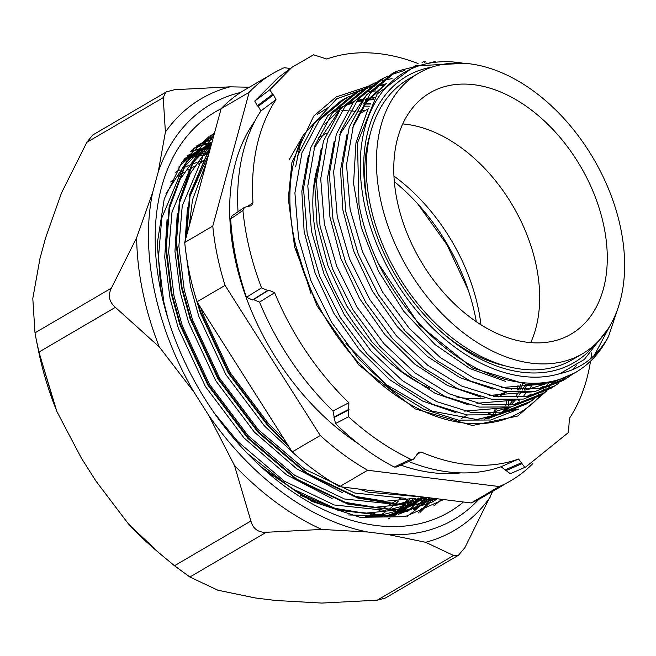 <?xml version="1.0" encoding="UTF-8"?>
<svg xmlns="http://www.w3.org/2000/svg" width="656" height="656" viewBox="0 0 656 656"><rect width="100%" height="100%" fill="white"/><g stroke="black" fill="none" stroke-linecap="round" stroke-linejoin="round"><path stroke-width="0.98" d="M505.76 365.991A157.186 104.411 -120.3 0 1 442.726 333.125M480.955 324.753A157.186 104.411 59.7 0 0 478.363 308.919A157.186 104.411 59.7 0 0 393.928 176.054M594.68 344.818A165.845 110.159 -120.3 0 1 522.028 372.231A165.845 110.159 -120.3 0 1 444.333 334.527A165.845 110.159 -120.3 0 1 367.475 203.196A165.845 110.159 -120.3 0 1 432.14 67.076M461.676 418.758A165.845 110.159 59.7 0 0 462.103 418.102M476.305 321.702A165.845 110.159 59.7 0 0 394.313 181.605M465.014 63.329L415.068 65.846L377.184 93.939L357.471 142.918L359.012 204.861C362.793 224.696 369.246 244.245 378.356 263.499A175.07 116.284 59.7 0 0 578.699 370.501A175.07 116.284 59.7 0 0 608.547 336.405C597.411 356.487 581.232 368.877 560.019 373.592A170.347 113.152 -120.3 0 1 364.359 203.819A170.347 113.152 -120.3 0 1 462.808 63.181M365.367 516.92A195.242 129.683 59.7 0 0 367.983 515.952M368.779 515.641A195.242 129.683 59.7 0 0 374.338 513.213M378.906 510.852A195.242 129.683 59.7 0 0 380.201 510.114M492.631 416.56A195.242 129.683 59.7 0 0 492.959 415.65M493.763 413.354A195.242 129.683 59.7 0 0 495.337 408.368M571.269 375.093L567.301 377.831L539.683 388.655L507.81 388.787L473.894 378.168L440.291 357.545L409.172 328.238L382.604 292.1L362.456 251.576L350.132 209.469L346.532 164.631L353.551 124.755L370.632 92.832L396.429 71.34L435.117 61.541M396.429 71.34L392.206 73.579L366.302 95.186L349.213 127.248L342.235 167.214L345.851 211.872L358.307 254.323L378.545 294.897L405.105 330.944L436.232 360.201L469.934 380.833L503.874 391.411L535.69 391.247L563.274 380.414L567.301 377.831M559.15 382.891L555.173 385.63L527.457 396.495L495.469 396.626L461.439 385.966L427.712 365.269L396.486 335.872L369.82 299.612L349.607 258.948L337.241 216.701L333.625 171.708L340.669 131.692L357.799 99.671L383.686 78.097L388.016 75.965M390.222 74.997L404.44 70.454M383.686 78.097L379.455 80.335L353.477 102.016L336.323 134.185L329.328 174.299L332.961 219.096L345.458 261.695L365.769 302.408L392.427 338.578L423.661 367.934L457.47 388.639L491.533 399.25L523.463 399.078L551.138 388.213M547.014 390.689L543.037 393.428L515.222 404.334L483.128 404.465L448.983 393.772L415.141 373.002L383.801 343.506L357.044 307.123L336.758 266.311L324.351 223.926L320.718 178.785L327.779 138.637L344.974 106.502L370.952 84.854L375.273 82.722M392.034 78.54L382.464 80.737M380.111 81.451L375.494 83.091M373.248 83.993L368.852 86.002M370.952 84.854L366.72 87.1L340.644 108.855L323.441 141.13L316.422 181.376L320.071 226.328L332.608 269.067L352.985 309.919L379.742 346.212L411.091 375.675L445.014 396.445L479.192 407.089L511.237 406.917L539.011 396.011L543.037 393.428M534.878 398.487L530.909 401.226L502.996 412.165L470.787 412.296L436.519 401.57L402.554 380.734L371.116 351.132L344.261 314.626L323.908 273.683L311.452 231.158L307.812 185.861L314.896 145.575L332.141 113.332L358.209 91.61L362.538 89.478M383.744 84.632L377.02 85.706M374.56 86.231L369.722 87.486M367.368 88.207L362.752 89.847M360.513 90.749L356.11 92.758M358.209 91.61L353.978 93.857L327.82 115.686L310.55 148.076L303.515 188.461L307.172 233.552L319.759 276.438L340.21 317.43L367.057 353.846L398.512 383.407L432.558 404.244L466.851 414.928L499.011 414.756L526.875 403.817L530.909 401.226M518.773 409.024L490.77 420.004L458.446 420.135L424.055 409.377L389.976 388.467L358.43 358.766L331.485 322.137L311.051 281.055L298.562 238.382L294.905 192.938L302.014 152.52L319.316 120.163L345.466 98.367L349.796 96.235M375.56 90.922L371.919 91.266M369.344 91.594L364.277 92.455M361.809 92.988L356.971 94.243M354.625 94.964L350.009 96.604M347.77 97.506L343.367 99.523M345.466 98.367L341.235 100.614L314.634 122.959L297.275 156.218M328.492 107.371L317.561 114.333M362.301 112.25A179.711 119.367 59.7 0 0 358.824 111.725M355.872 111.364A179.711 119.367 59.7 0 0 350.074 110.889M347.262 110.774A179.711 119.367 59.7 0 0 341.743 110.774M339.062 110.88A179.711 119.367 59.7 0 0 333.806 111.323M576.206 365.605L573.254 369.426M564.8 378.282L561.06 381.423M528.867 402.489L532.762 399.619M534.648 398.085L538.305 394.814M540.068 393.083L543.488 389.393M545.128 387.458L548.293 383.342M294.282 240.785L311.059 293.732M526.817 384.703L524.39 390.082M518.576 389.943A179.711 119.367 59.7 0 0 520.864 384.203M379.25 515.813A199.678 132.627 59.7 0 0 384.974 512.238M388.09 510.024A199.678 132.627 59.7 0 0 392.386 506.612M395.338 504.013A199.678 132.627 59.7 0 0 398.43 501.028M400.545 498.822A199.678 132.627 59.7 0 0 401.128 498.183M212.774 226.082L184.721 242.499A235.84 156.653 59.7 0 0 189.223 271.953A235.84 156.653 59.7 0 0 196.997 301.809L225.057 285.393A235.84 156.653 -120.3 0 1 217.284 255.537A235.84 156.653 -120.3 0 1 212.774 226.082L249.182 92.275A235.84 156.653 -120.3 0 1 272.642 73.595A235.84 156.653 -120.3 0 1 284.278 67.724L290.37 68.478M209.149 152.692A206.771 137.342 59.7 0 0 205.894 153.217M203.45 153.684A206.771 137.342 59.7 0 0 199.695 154.529M197.218 155.169A206.771 137.342 59.7 0 0 193.676 156.202M191.363 156.964A206.771 137.342 59.7 0 0 189.748 157.53M189.297 157.694A206.771 137.342 59.7 0 0 187.805 158.26M185.541 159.178A206.771 137.342 59.7 0 0 183.68 159.982M186.673 235.332L190.191 194.209L211.65 143.525M211.831 142.844L189.625 194.537L186.14 237.259M434.452 498.421L398.02 504.062L358.643 497.83L306.942 473.165L258.735 432.14L218.669 378.783L190.634 318.365L182.015 287.344L176.456 241.761L179.965 200.187L192.602 163.779L213.864 135.39M213.93 135.136L192.257 163.697L179.4 200.523L175.89 242.089L181.458 287.672L190.068 318.693L218.104 379.119L258.169 432.468L306.385 473.501L358.078 498.158L397.938 504.398L434.739 498.453M437.47 498.79L395.568 509.868L348.418 503.808L296.725 479.151L248.509 438.118L208.444 384.769L180.408 324.343L171.798 293.33L166.23 247.747L169.74 206.173L186.148 163.073L214.651 132.496M214.668 132.43L185.787 163.073L169.174 206.501L165.665 248.075L171.232 293.658L179.842 324.679L207.878 385.097L247.943 438.454L296.159 479.479L347.852 504.144L395.388 510.179L437.536 498.798M211.265 135.202L214.233 134.029M214.192 134.16L210.74 135.513M241.318 371.681L244.581 376.823M287.205 444.038L268.952 426.154L228.895 372.805L200.851 312.379L197.94 303.293M194.422 293.166L200.293 312.707L228.329 373.133L268.394 426.482L288.41 445.941M358.947 489.073L368.303 492.172L425.186 497.273M517.527 389.877L518.035 385.367M436.724 499.216L431.96 502.193L388.254 515.657L338.193 509.794L291.723 488.474L247.46 453.493M260.949 466.67L298.833 493.353L337.635 510.122L387.688 515.985L431.402 502.521L436.429 499.364M436.699 499.183L437.306 498.773M407.458 516.149L410.599 513.853M410.861 513.656L415.248 510.081M415.502 509.86L419.569 506.129M420.603 505.112L423.989 501.569M424.227 501.315L427.474 497.551M209.313 152.118L206.41 152.586M204 153.045L200.301 153.873M197.595 154.57L194.397 155.513M192.151 156.259L190.142 156.973M189.691 157.137L188.707 157.514M186.534 158.391L184.074 159.465M185.123 158.531L188.395 156.981M190.912 155.89L193.93 154.709M196.144 153.914L198.555 153.127M198.989 152.996L199.662 152.791M201.966 152.135L205.615 151.224M207.993 150.708L209.789 150.363M207.821 148.592L204.623 149.535M202.376 150.273L200.367 150.987M199.916 151.151L198.932 151.528M196.759 152.405L193.438 153.873M182.155 162.04L191.306 154.914L188.149 156.563M190.133 155.365L184.844 158.473M184.434 158.998L191.593 154.529M192.134 154.234L193.282 153.611M195.34 152.545L198.62 150.995M201.13 149.912L204.147 148.723M206.369 147.936L208.78 147.141M209.215 147.01L209.887 146.805M211.314 144.738L210.592 145.001M210.141 145.173L209.157 145.55M206.984 146.419L203.663 147.895M201.54 148.92L198.374 150.577M196.374 151.716L191.946 154.48M178.711 167.075L190.388 156.161M191.134 155.587L201.818 148.551M202.36 148.248L203.508 147.625M205.566 146.567L208.838 145.009M198.104 154.332L211.757 142.942L208.6 144.599M206.591 145.73L202.171 148.502M201.531 148.928L187.878 160.318M186.837 161.392L165.894 193.832M168.19 319.39L163.803 301.998L158.416 258.038L161.786 217.948L182.024 169.691M183.45 167.747L200.613 150.175M201.359 149.601L211.888 142.655M197.062 155.406L180.047 179.465L169.15 209.19M167.05 219.465L164.738 257.324L170.027 298.349L178.342 328.262L205.402 386.532L244.065 437.987L286.434 474.755L332.133 498.576M395.584 504.366L344.474 498.986L294.585 475.215L248.058 435.65L209.403 384.195L182.335 325.925L174.02 296.012L168.641 252.052L172.011 211.962L192.241 163.713M193.676 161.77L210.838 144.197M211.06 145.698L208.329 148.354M207.288 149.429L190.273 173.487L179.375 203.212M177.276 213.479L174.955 251.346L180.252 292.363L188.567 322.276L215.627 380.554L254.29 432.001L296.66 468.769L342.358 492.599M405.81 498.38L354.691 493.009L304.81 469.229L258.284 429.664L219.629 378.217L192.561 319.939L184.246 290.026L178.867 246.066L182.237 205.976L202.466 157.727M203.901 155.784L210.437 147.985M208.821 153.906L189.6 197.226M187.501 207.493L185.074 241.203M185.287 247.771L190.478 286.385L198.793 316.299L225.853 374.568L264.516 426.023L292.092 451.73M189.272 225.754L192.462 199.998L207.017 160.548M409.196 499.667A206.935 137.448 -120.3 0 1 406.745 502.562M405.129 504.349A206.935 137.448 -120.3 0 1 402.546 507.039M400.857 508.695A206.935 137.448 -120.3 0 1 399.947 509.54M399.619 509.851A206.935 137.448 -120.3 0 1 398.151 511.172M396.38 512.697A206.935 137.448 -120.3 0 1 393.559 514.968M409.5 499.61L407.015 502.504M405.375 504.292L402.768 506.973M401.054 508.63L400.086 509.532M399.75 509.835L398.323 511.106M396.536 512.631L393.682 514.911M388.319 518.896L390.058 517.904M396.995 513.427L399.914 511.27M402.407 509.286L404.555 507.465M406.31 505.891L408.311 504.005M410.681 501.627L413.239 498.855M415.601 498.306L412.993 500.995M411.279 502.644L410.312 503.546M409.975 503.857L408.549 505.128M406.761 506.653L403.907 508.933M402.046 510.327L399.086 512.41M397.142 513.681L395.757 514.542M395.281 514.648L404.285 509.573M402.276 510.721L404.555 509.261M407.22 507.441L410.139 505.284M412.632 503.3L414.772 501.479M416.535 499.905L418.528 498.019M420.201 497.871L418.774 499.142M416.978 500.667L414.133 502.947M412.271 504.341L409.303 506.424M407.368 507.695L405.449 508.884M404.9 509.212L393.403 515.034M384.26 516.42L385.367 516.149M386.884 515.755L404.194 509.318M404.908 508.966L410.508 505.94M412.501 504.735L414.781 503.283M417.446 501.455L420.365 499.298M422.497 498.363L419.528 500.438M417.593 501.709L415.674 502.906M415.125 503.234L403.342 509.171M402.44 509.54L377.643 516.034M375.134 516.329L365.745 516.936M300.399 495.214L321.907 504.562M332.338 507.924L364.892 513.238L395.593 510.163M397.11 509.778L414.42 503.332M415.133 502.98L424.735 497.609L413.559 503.185M422.726 498.757L425.006 497.297M425.285 497.281L424.727 497.617M412.665 503.562L387.868 510.048M385.359 510.352L334.248 504.972L284.36 481.192L237.841 441.627L214.504 413.346M342.563 501.938L375.117 507.26L405.818 504.185M407.327 503.792L424.637 497.346M422.89 497.576L398.094 504.062M352.789 495.952L385.343 501.274L416.043 498.199M496.354 408.36L495.247 413.231M506.957 400.529L505.883 405.523M505.341 407.794L504.505 411.017M284.04 439.044L268.509 423.678L229.846 372.231L202.786 313.962L200.752 307.73M367.909 205.279A157.186 104.411 -120.3 0 1 370.123 134.226M608.497 328.23L584.348 359.447L560.019 373.592M617.575 309.345L608.547 336.405M368.303 108.42L355.954 142.803L353.568 183.549L361.284 227.476L378.463 271.182L403.719 311.247L435.018 344.572L469.876 368.557L505.522 381.349M385.982 83.624L362.94 104.001L370.615 104.066M347.032 134.513L340.554 170.084L342.826 209.781L353.65 250.961L372.264 290.846L397.397 326.795L427.302 356.388L459.946 377.643L493.091 389.172M525.292 390.066L546.136 383.719M334.125 141.507L327.647 177.202L329.927 217.038L340.8 258.341L359.488 298.365L384.703 334.421L414.715 364.113L447.466 385.441L480.717 397.003M321.251 148.42L314.741 184.246L317.037 224.229L327.943 265.688L346.704 305.86L372.018 342.055L402.144 371.845L435.026 393.256L468.4 404.85M345.942 105.313L351.747 101.565L346.491 104.657M341.161 108.215L324.417 124.533M308.369 155.333L301.834 191.281L304.13 231.396L315.069 273.003L333.888 313.314L359.283 349.64L389.516 379.537L422.513 401.029L456.01 412.673M488.515 413.592L509.54 407.212M373.338 99.515L368.336 99.901M366.089 100.171L365.244 100.286M362.169 100.77L355.896 102.123M352.69 103.008L345.901 105.362M342.243 106.912L334.97 110.684M487.802 418.758L497.355 415.043M502.791 412.206L507.154 409.647L502.168 412.312M369.459 106.174L363.678 106.133M501.381 412.452L506.563 407.647M508.818 405.26L512.902 400.365M516.264 395.683L518.183 392.673M519.757 389.992L522.676 384.391M386.269 83.599L366.54 102.18L352.649 127.551M501.52 387.598L543.611 384.088M377.233 88.035L371.558 91.701M364.933 96.94L339.742 134.57M489.171 395.437L531.401 391.927M538.765 388.819L543.545 386.261M476.863 403.284L519.208 399.758M526.555 396.65L531.401 394.059M339.308 110.561L314.003 148.338M464.481 411.115L506.973 407.597M514.353 404.49L519.306 401.841M374.765 97.342L370.091 97.834M367.918 98.138L366.524 98.367M363.44 98.958L357.102 100.548M353.83 101.582L346.762 104.337M337.192 109.208L338.963 108.338M476.305 419.61L494.747 415.437M370.779 103.779L365.269 103.869M303.285 135.185L289.28 159.564M503.775 411.427L508.433 407.392M510.844 405.023L515.165 400.201M517.117 397.749L517.641 397.052M518.953 395.24L520.7 392.682M522.34 390.066L525.399 384.613M364.802 110.782L360.833 110.569M378.356 263.499L419.397 325.105L472.369 367.967L527.686 384.744L553.139 382.259L575.41 372.616L578.699 370.501M594.344 355.314L609.801 326.089M183.942 172.544L183.36 172.889A195.242 129.683 59.7 0 0 179.744 175.119M179.154 175.513A195.242 129.683 59.7 0 0 177.399 176.71M172.684 180.269A195.242 129.683 59.7 0 0 170.609 181.991M204.418 160.531A199.678 132.627 59.7 0 0 201.048 161.343M200.58 161.466A199.678 132.627 59.7 0 0 199.76 161.688M196.718 162.581A199.678 132.627 59.7 0 0 192.47 164.033M188.608 165.55A199.678 132.627 59.7 0 0 183.319 167.985M179.514 170.011A199.678 132.627 59.7 0 0 175.488 172.421M532.861 463.538A235.84 156.653 -120.3 0 1 510.885 480.684A235.84 156.653 -120.3 0 1 499.249 486.547L367.639 470.254A235.84 156.653 -120.3 0 1 320.259 435.494L225.057 285.393M272.642 73.595L244.59 90.011A235.84 156.653 59.7 0 0 221.121 108.691L249.182 92.275M184.721 242.499L221.121 108.691M320.259 435.494L292.199 451.91L196.997 301.809M292.199 451.91A235.84 156.653 59.7 0 0 339.578 486.67L367.639 470.254M499.249 486.547L471.188 502.963L339.578 486.67M471.188 502.963A235.84 156.653 59.7 0 0 482.824 497.1L510.885 480.684M220.129 338.266L265.147 409.254M406.728 500.077A207.444 137.785 -120.3 0 1 404.399 503.045M402.866 504.874A207.444 137.785 -120.3 0 1 400.439 507.613M398.184 509.983A207.444 137.785 -120.3 0 1 396.355 511.787M394.74 513.304A207.444 137.785 -120.3 0 1 392.624 515.181M183.5 160.22A207.444 137.785 -120.3 0 1 184.877 159.711M186.944 159.006A207.444 137.785 -120.3 0 1 188.813 158.399M189.24 158.268A207.444 137.785 -120.3 0 1 190.289 157.957M192.511 157.342A207.444 137.785 -120.3 0 1 196.062 156.464M198.399 155.964A207.444 137.785 -120.3 0 1 202.122 155.292M204.557 154.923A207.444 137.785 -120.3 0 1 208.428 154.463M478.749 499.364A240.555 159.777 -120.3 0 1 460.955 514.96A240.555 159.777 -120.3 0 1 388.139 534.533L425.596 542.282L453.599 555.484L377.192 600.199L321.727 603.069L275.487 600.461L255.299 597.96L217.841 590.203L189.838 577.001L266.246 532.287L321.711 529.425L367.95 532.032A240.555 159.777 -120.3 0 1 208.559 415.092L193.955 392.067A240.555 159.777 -120.3 0 1 152.635 192.552L158.219 172.02A240.555 159.777 -120.3 0 1 240.613 92.463M214.397 133.422L209.723 136.128M209.018 136.571L181.868 162.426L164.246 198.924L157.251 243.54L161.302 293.265M463.423 502.004A231.732 153.922 -120.3 0 1 267.869 472.82A231.732 153.922 -120.3 0 1 205.853 400.365A231.732 153.922 -120.3 0 1 160.474 289.312A231.732 153.922 -120.3 0 1 221.105 108.765M185.189 159.457L184.639 159.564M396.495 514.378L397.101 513.705M397.954 512.738L398.815 511.729M399.775 510.581L400.431 509.769M400.677 509.474L401.431 508.515M402.612 506.973L404.399 504.53M405.605 502.808L407.483 499.954M199.555 152.823L199.055 152.889M198.678 152.946L196.939 153.217M195.414 153.479L193.528 153.832M191.855 154.185L187.526 155.226M396.544 513.64L397.831 512.131M398.823 510.934L399.57 509.999M399.93 509.54L400.513 508.794M401.661 507.285L403.506 504.735M404.711 502.988L405.982 501.053M194.602 154.144L192.544 154.521M191.076 154.824L187.067 155.759M402.456 512.828L406.146 509.031M406.4 508.744L407.327 507.719M408.18 506.752L409.041 505.743M410 504.595L410.656 503.783M410.894 503.488L411.656 502.529M209.781 146.837L209.28 146.903M208.903 146.96L207.165 147.231M205.64 147.493L203.754 147.854M202.081 148.199L195.636 149.83M195.258 149.945L191.117 151.265M401.718 513.041L405.449 509.13M406.761 507.654L408.057 506.145M409.041 504.948L409.795 504.021M204.828 148.158L202.77 148.543M201.302 148.838L195.217 150.339M194.832 150.445L190.675 151.733M408.221 510.958L411.41 508.072M411.697 507.793L416.371 503.045M416.626 502.758L417.552 501.733M418.405 500.766L419.266 499.757M420.217 498.617L420.881 497.797M211.986 142.286L205.861 143.844M205.476 143.959L198.858 146.181M198.465 146.329L195.521 147.51M194.84 147.805L194.397 147.994M407.515 511.204L410.779 508.203M411.066 507.924L415.674 503.152M416.986 501.668L418.282 500.159M419.266 498.962L420.02 498.035M211.527 142.86L205.435 144.353M205.057 144.459L198.481 146.591M198.087 146.739L194.939 147.969M413.797 508.761L416.027 507.006M416.363 506.727L421.636 502.086M421.923 501.815L426.277 497.404M212.921 138.842L209.084 140.195M208.69 140.343L201.482 143.459M201.031 143.68L200.342 144.017M199.686 144.353L196.48 146.075M413.116 509.048L415.494 507.137M415.822 506.867L421.004 502.217M421.291 501.938L425.744 497.338M212.823 139.211L208.706 140.614M208.305 140.753L201.22 143.721M200.777 143.935L199.727 144.435M199.063 144.763L196.357 146.181M419.873 505.776L426.252 501.02M426.58 500.749L429.951 497.863M213.528 136.62L211.708 137.473M211.257 137.694L202.064 142.885M201.392 143.32L191.814 150.544M419.537 505.874L425.719 501.151M426.047 500.881L429.549 497.814M213.471 136.817L211.445 137.735M211.002 137.949L204.721 141.237M205.361 140.86L202.237 142.721M201.605 143.106L193.586 148.781M430.098 499.79L432.402 498.166M429.762 499.888L432.181 498.134M414.174 509.392L418.569 506.653M413.534 509.761L417.913 506.99M418.528 506.571L419.127 506.161M348.598 514.96L387.844 515.969M392.165 515.272L419.643 506.006M420.381 505.628L429.672 500.085M361.177 517.477L395.314 515.108M398.217 514.394L419.988 505.907M420.66 505.546L423.12 504.152M423.751 503.775L429.352 500.175M208.559 415.092L234.438 465.399L250.895 521.028L174.488 565.743L159.31 553.164L128.543 524.046L95.907 481.02L81.303 457.995L57.023 411.804L55.424 407.696L38.966 352.059L36.236 339.546L34.989 332.846L32.8 298.447L39.983 258.472L45.567 237.948L61.541 192.831L86.813 142.36L92.676 135.054L166.378 91.881L174.586 89.7L230.051 86.83A250.215 166.198 59.7 0 0 165.402 132.045L158.219 172.02M431.459 498.052L430.443 499.405M429.475 500.659L427.359 503.275M427.22 503.447L425.195 505.801M425.113 505.899L424.735 506.317M424.67 506.391L418.167 513.008M199.555 144.197L200.014 144.14M200.933 144.017L205.869 143.5M206.173 143.475L207.534 143.377M209.731 143.254L210.92 143.205M441.693 499.314L433.837 505.891M433.132 498.257L432.509 499.06M432.345 499.257L429.852 502.299M429.721 502.447L428.712 503.611M428.548 503.8L428.048 504.357M427.991 504.423L420.135 512.287M205.738 153.422L208.895 153.66M403.407 504.751L403.169 505.21M508.785 400.521A231.732 153.922 -120.3 0 1 508.416 405.301M508.211 407.425A231.732 153.922 -120.3 0 1 508.08 408.688M265.172 470.467L312.076 501.446L359.988 517.289L405.031 516.69L443.653 499.56M388.139 534.533L367.95 532.032M377.192 600.199L385.4 598.018L458.495 555.238L464.973 547.53L492.738 491.303M249.346 87.223L230.051 86.83M152.635 192.552L136.661 237.669L111.389 288.132L34.989 332.846M86.813 142.36L163.213 97.654L165.402 132.045M38.966 352.059L115.366 307.352L159.285 346.909L193.955 392.067M250.895 521.028C253.052 528.834 258.169 532.59 266.246 532.287M458.495 555.238L453.599 555.484M174.488 565.743L189.838 577.001M163.213 97.654L165.73 92.291M115.366 307.352C109.117 301.899 107.789 295.495 111.389 288.132M254.897 121.114A212.208 140.958 59.7 0 0 359.062 444.186M400.849 465.129A212.208 140.958 59.7 0 0 435.584 473.042A212.208 140.958 59.7 0 0 460.766 472.878M340.152 108.953A181.704 120.696 -120.3 0 1 340.571 108.937M274.618 292.707L259.538 302.113L253.544 299.612L268.739 290.124L274.618 292.707A222.745 147.953 59.7 0 0 348.877 402.727L348.541 416.781L335.454 423.563C354.191 441.947 373.805 456.437 394.281 467.039L396.872 466.99L413.493 459.184L418.897 452.181L421.308 452.107A222.745 147.953 59.7 0 0 518.584 459.036L524.816 467.375L525.784 466.957L568.506 432.452L569.383 418.438A222.745 147.953 59.7 0 0 588.457 372.05A222.745 147.953 59.7 0 0 590.523 361.177M275.996 99.638L260.875 110.987L258.292 106.321L273.536 94.882L275.996 99.638A222.745 147.953 59.7 0 0 256.914 146.026A222.745 147.953 59.7 0 0 252.978 202.729L251.51 205.664L244.524 207.296L231.765 216.07L230.658 218.924C232.249 244.786 237.505 270.912 246.435 297.299L261.531 287.877C251.625 261.818 245.426 236.021 242.925 210.486L244.524 207.296M268.739 290.124L267.705 290.469L261.531 287.877M348.541 416.781C368.434 434.862 389.197 449.024 410.836 459.257L413.493 459.184M260.875 110.987A220.498 146.46 59.7 0 0 242.007 156.874A220.498 146.46 59.7 0 0 238.03 211.765M259.538 302.113A220.498 146.46 59.7 0 0 333.002 410.951L335.454 423.563M408.631 461.471A220.498 146.46 59.7 0 0 501.004 466.736L510.319 473.722L525.784 466.957M345.942 343.441L386.45 384.687L431.919 411.082L477.043 419.594L516.633 409.328M367.344 88.224L336.758 98.736L303.433 134.865L301.26 139.818A181.54 120.581 59.7 0 0 293.462 163.492A181.54 120.581 59.7 0 0 371.419 375.56A181.54 120.581 59.7 0 0 541.372 394.494M541.512 394.338A181.54 120.581 59.7 0 0 542.701 392.903M543.676 391.673A181.54 120.581 59.7 0 0 545.964 388.631M532.295 384.842L529.023 389.393M526.604 392.427L523.996 395.396M519.773 399.684L518.576 400.791M510.835 406.991L502.127 412.321M495.87 415.281L484.161 419.184M373.198 99.728L368.254 100.007M366.048 100.22L365.22 100.311M362.194 100.737L356.019 101.959M352.862 102.787L346.179 105.034M342.547 106.551L336.421 109.667M346.548 104.591L353.338 102.197M356.511 101.311L362.702 99.999M365.736 99.54L373.764 98.851M590.933 358.438A222.745 147.953 59.7 0 0 591.63 352.928M426.031 62.189A232.224 154.25 59.7 0 0 424.104 61.32L424.76 62.353M418.036 63.517A222.745 147.953 59.7 0 0 326.795 59.04L313.584 54.784L291.92 67.314L269.895 89.708L272.527 94.374L273.536 94.882M291.92 67.314L278.144 77.695L254.749 101.057L269.895 89.708M422.038 62.763L424.104 61.32M524.816 467.375L510.319 473.722M394.281 467.039L410.836 459.257M242.925 210.486L230.658 218.924M254.749 101.057L257.275 105.813L272.527 94.374M258.292 106.321L257.275 105.813M301.26 139.818L295.643 166.862M336.356 98.974L362.309 89.577M521.75 462.619L505.423 469.762M349.115 409.196L334.371 416.839M246.435 297.299L252.511 299.956L267.705 290.469M253.544 299.612L252.511 299.956M402.718 123.927A139.753 92.832 -120.3 0 1 406.236 124.287A139.753 92.832 -120.3 0 1 514.214 208.239A139.753 92.832 -120.3 0 1 530.712 342.621M527.194 342.26A139.753 92.832 -120.3 0 1 406.179 231.01A139.753 92.832 -120.3 0 1 429.934 92.865A139.753 92.832 -120.3 0 1 473.862 84.706A139.753 92.832 -120.3 0 1 594.877 195.964A139.753 92.832 -120.3 0 1 571.114 334.101A139.753 92.832 -120.3 0 1 527.194 342.26M469.524 63.78A162.467 107.912 -120.3 0 1 610.203 193.11A162.467 107.912 -120.3 0 1 582.585 353.699A162.467 107.912 -120.3 0 1 531.532 363.186A162.467 107.912 -120.3 0 1 390.845 233.856A162.467 107.912 -120.3 0 1 418.471 73.267A162.467 107.912 -120.3 0 1 469.524 63.78M582.585 353.699L572.442 359.636A162.467 107.912 -120.3 0 1 521.389 369.123A162.467 107.912 -120.3 0 1 380.701 239.793A162.467 107.912 -120.3 0 1 408.327 79.204L418.471 73.267M511.336 389.287L512.295 388.721A157.186 104.411 -120.3 0 1 511.327 389.287M506.448 391.788A157.186 104.411 -120.3 0 1 493.591 396.306M484.735 397.962A157.186 104.411 -120.3 0 1 462.898 397.897A157.186 104.411 -120.3 0 1 455.986 396.798M429.532 388.254A157.186 104.411 -120.3 0 1 317.701 166.378M425.596 542.282A250.215 166.198 59.7 0 0 461.734 525.686A250.215 166.198 59.7 0 0 490.245 497.068M234.438 465.399A250.215 166.198 59.7 0 0 321.711 529.425M136.661 237.669A250.215 166.198 59.7 0 0 159.285 346.909M130.569 526.178A250.215 166.198 59.7 0 0 154.488 549.006L158.055 552.081M55.424 407.696A250.215 166.198 -120.3 0 1 38.524 350.862L36.236 339.546M553.041 381.128L547.809 389.41M546.751 390.878L517.666 416.052L472.386 425.506L415.232 408.918L358.914 365.08L317.012 305.811L294.61 247.066L288.296 198.555L291.936 162.45L313.716 116.046L336.167 96.957L368.131 86.346M368.287 86.33L375.093 85.731M377.077 85.649L384.195 85.674M247.583 206.435L252.978 202.729M421.308 452.107L416.88 454.182M501.004 466.736L518.584 459.036M333.002 410.951L348.877 402.727M521.823 463.718L505.817 470.721M348.434 410.066L333.986 417.552M506.957 391.853L498.134 397.011M467.384 415.01L461.111 418.684M400.652 498.15L399.406 498.88M395.412 501.217L390.992 503.8M390.427 504.136L389.18 504.866M385.187 507.203L380.767 509.786M555.173 385.63L551.147 388.213M431.976 502.184L431.41 502.512M421.751 508.17L421.185 508.498M196.357 151.725L200.359 149.388M206.583 145.739L210.584 143.402M410.517 505.932L414.51 503.595M368.041 108.888L358.643 114.39L368.041 108.888M326.376 133.275L318.611 137.817M204.393 160.572L200.269 162.991M199.711 163.319L198.169 164.221M194.168 166.558L190.051 168.969M189.486 169.305L187.944 170.207M417.897 204.09L447.015 244.803L468.253 290.124M128.543 524.046L154.488 549.006M56.777 411.197L38.524 350.862"/></g></svg>

